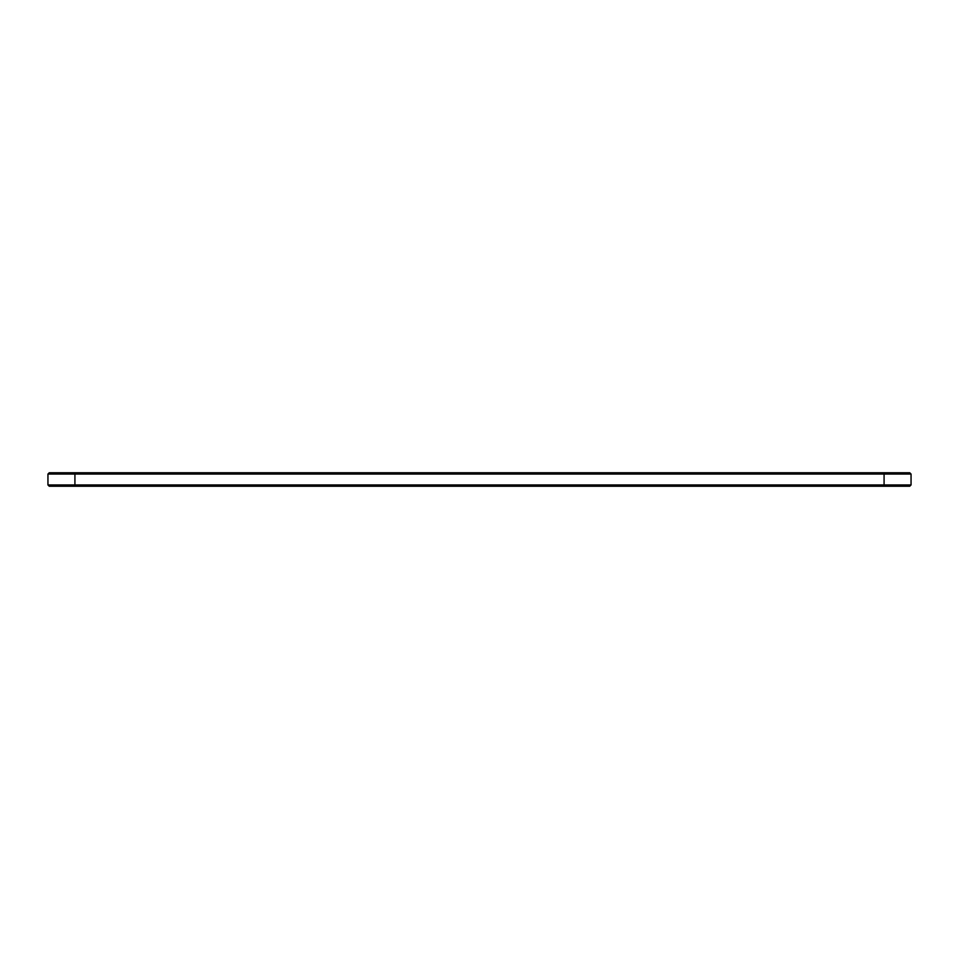 <?xml version="1.0" encoding="UTF-8"?>
<svg xmlns="http://www.w3.org/2000/svg" width="959" height="959" viewBox="0 0 959 959"><rect width="100%" height="100%" fill="white"/><g stroke="black" fill="none" stroke-linecap="round" stroke-linejoin="round"><path stroke-width="1.44" d="M911.05 484.954L74.922 484.954L74.922 486.237L909.755 486.237L911.05 484.954L911.05 474.046L909.755 472.763L49.245 472.763L47.95 474.046L74.922 474.046L74.922 472.763M911.05 474.046L74.922 474.046L74.922 484.954L47.95 484.954L47.95 474.046M74.922 486.237L49.245 486.237L47.95 484.954M884.078 486.249L884.078 472.751"/></g></svg>
